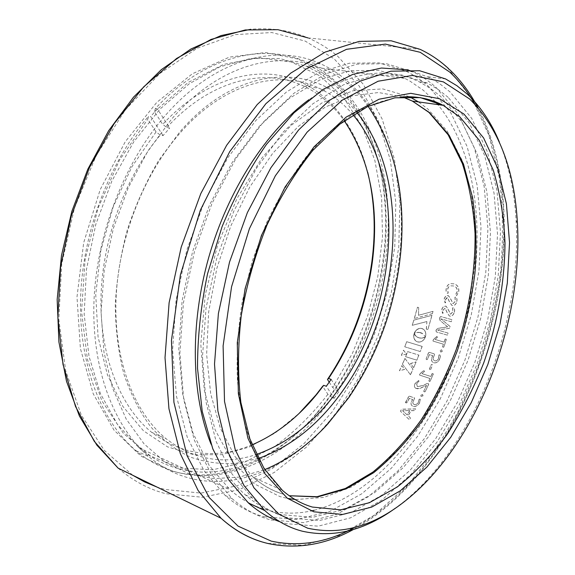 <?xml version="1.0" encoding="UTF-8"?>
<svg xmlns="http://www.w3.org/2000/svg" width="575" height="575" viewBox="0 0 575 575"><rect width="100%" height="100%" fill="white"/><g stroke="black" fill="none" stroke-linecap="round" stroke-linejoin="round"><path stroke-width="0.43" stroke-dasharray="2.88 2.16" d="M329.223 382.181L332.673 387.514L337.072 390.827C372.787 337.532 391.654 268.353 387.73 204.643C383.432 141.306 355.084 84.503 307.043 62.316C263.738 42.155 203.766 56.098 155.365 108.56L154.495 111.672L162.696 124.365L166.851 127.506L169.69 128.038L163.07 135.614L160.238 135.06L156.069 131.912L147.775 119.248L148.609 116.164C108.668 163.027 82.139 233.824 80.55 299.769C79.084 365.772 101.725 421.899 136.138 450.786C197.649 502.349 282.907 468.064 332.314 397.627L334.147 398.288L326.305 386.249M155.365 108.56L157.406 108.912L169.69 128.038M163.07 135.614L150.643 116.531L148.609 116.164M157.406 108.912L150.643 116.531M331.15 379.392L338.912 391.482L337.072 390.827M334.147 398.288L338.912 391.482M332.314 397.627L327.901 394.306L322.647 386.285M368.115 106.339C328.117 46.812 240.264 40.056 171.63 119.09L147.955 150.916L128.211 187.831L113.39 228.268L104.212 270.394L101.063 312.29L103.946 352.08L112.535 388.118L126.212 419.074L144.145 443.986L165.406 462.307L189.002 473.822L213.993 478.637L239.516 477.077L264.787 469.631M165.931 114.777C215.007 58.672 276.87 43.139 320.972 63.983C378.745 90.261 406.762 167.541 400.545 245.827C395.895 302.076 378.149 353.05 347.3 398.748L325.824 425.694C276.266 480.872 202.68 502.169 149.004 456.758C114.217 427.397 91.619 369.567 93.969 301.71C96.442 233.903 124.646 161.553 165.931 114.777M154.495 111.672L188.183 82.441L223.639 64.371L258.621 57.73L291.223 61.949L319.988 75.893L343.886 98.066L362.3 126.845L374.907 160.605L381.62 197.786L382.512 236.958L377.761 276.762L367.633 315.934L352.468 353.258L332.673 387.514M166.851 127.506C210.184 79.961 264.522 67.146 303.65 86.099C319.729 93.782 333.27 105.34 344.281 120.764M367.734 172.349C356.234 126.938 328.814 90.368 290.253 78.006C251.757 65.981 202.752 81.161 162.696 124.365M258.312 458.491L235.247 463.486C219.758 464.291 204.657 462.106 189.937 456.924C175.648 449.966 162.574 439.918 150.7 426.779C139.754 411.923 130.841 394.414 123.963 374.253C118.45 352.806 115.561 329.777 115.28 305.167C116.596 280.061 120.621 254.926 127.355 229.784C135.563 205.11 145.985 182.045 158.621 160.59L179.817 131.941C239.847 61.927 317.867 62.776 356.759 112.405M352.971 114.748C343.318 103.256 332.041 94.422 319.132 88.234C279.213 68.583 223.014 83.03 179.055 134.191C142.449 176.396 117.789 241.033 115.949 301.343C114.224 361.697 134.665 413.015 166.11 438.747C193.876 459.928 223.955 465.182 256.328 454.509M252.102 444.82C216.365 459.748 182.893 455.594 151.678 432.35C120.599 407.078 100.108 357.427 100.963 298.899C101.94 240.408 124.969 177.316 160.238 135.06M327.901 394.306C312.038 414.647 294.443 431.962 275.123 446.243L244.605 462.199L212.714 469.818L180.787 468.021L150.449 456.025L123.517 433.521L101.912 400.919L87.443 359.483L81.557 311.427L85.078 259.792L98.009 208.157L119.456 160.217L147.775 119.248M156.069 131.912L131.963 166.671L113.146 206.971L100.826 250.499L95.737 294.666L98.059 336.864L107.403 374.756L122.921 406.482L143.434 430.754L167.612 446.904L194.077 454.789L221.548 454.681L248.867 447.185L275.051 433.068L299.287 413.238M172.004 470.997C222.123 485.343 276.999 459.461 316.365 413.533C354.509 367.648 377.085 313.555 384.1 251.261C391.41 181.657 372.198 111.687 327.448 75.785L298.612 59.182L265.42 52.519L229.339 57.126L192.323 73.794L156.738 102.422L125.185 141.845L100.151 189.721L83.67 242.751L76.993 297.009L80.399 348.529L93.236 393.817L114.08 430.229L141.026 456.162L172.004 470.997M329.123 80.09C373.003 115.122 391.906 183.842 384.704 252.332C377.789 313.634 355.587 366.85 318.097 411.966C279.414 457.111 225.587 482.389 176.626 468.165C163.192 464.277 150.628 457.484 138.92 447.788L117.379 424.321L100.366 393.501L89.003 356.342L84.18 314.381L86.422 269.625L95.788 224.387L111.83 181.096L133.644 142.032L159.943 109.121L189.232 83.778L219.938 66.815L250.571 58.485L279.838 58.528L306.669 66.326L318.298 72.486L329.123 80.09M271.062 520.001L303.693 522.625L336.677 514.359L368.539 496.577L398.108 470.767L424.479 438.459L446.933 401.113L464.931 360.115L478.005 316.803L485.782 272.507L487.923 228.577L484.157 186.465L474.274 147.732L458.217 114.116L436.109 87.479C429.079 81.147 421.432 75.95 413.152 71.904L386.486 63.724L357.025 64.112L325.795 73.801L294.098 93.128L263.479 121.864L235.592 159.088L212.074 203.205L194.343 251.979L183.439 302.766L179.903 352.755L183.705 399.302L194.343 440.155L210.888 473.642L232.171 498.712C244.174 509.256 257.133 516.35 271.062 520.001M264.184 516.774L296.88 519.491L329.921 511.369L361.833 493.753L391.431 468.136L417.809 436.022L440.256 398.878L458.225 358.074L471.248 314.956L478.953 270.847L481.002 227.096L477.121 185.15L467.123 146.567L450.929 113.081L428.698 86.545C421.64 80.234 413.957 75.059 405.641 71.02L378.896 62.862L349.377 63.214L318.104 72.831L286.4 92.022L255.803 120.563L227.966 157.55L204.513 201.387L186.868 249.859L176.051 300.344L172.601 350.067L176.496 396.383L187.213 437.058L203.838 470.429L225.192 495.456C237.223 505.986 250.226 513.094 264.184 516.774M435.311 101.718L423.444 90.376L409.716 80.953L404.836 78.387L378.853 70.358L350.161 70.646L319.793 79.961L289.017 98.605L259.325 126.327L232.336 162.243L209.623 204.786L192.539 251.807L182.095 300.775L178.789 348.982L182.613 393.875L193.063 433.298L209.257 465.613L230.05 489.807C241.407 499.661 253.654 506.374 266.793 509.953C281.29 513.806 296.075 514.151 311.14 510.967M314.123 510.305C379.148 493.767 436.684 419.872 462.214 335.872C487.543 251.764 481.138 157.37 437.812 104.585M211.047 444.137C219.945 465.671 231.366 482.576 245.302 494.845C256.421 504.555 268.417 511.153 281.297 514.647L312.527 517.363L344.195 509.522L374.864 492.416L403.398 467.482L428.885 436.188L450.635 399.956L468.079 360.144L480.779 318.083L488.348 275.073L490.453 232.465L486.845 191.676L477.329 154.251L461.862 121.864L440.579 96.334L430.538 88.457L419.678 82.088C387.04 65.73 350.125 71.587 308.933 99.669M448.133 97.326L438.136 89.427L427.326 83.037L401.774 74.994L373.491 75.354L343.455 84.834L312.944 103.73L283.432 131.812L256.536 168.159L233.809 211.19L216.638 258.721L206.022 308.164L202.486 356.787L206.03 402.004L216.164 441.614L232.013 473.994L252.447 498.122C263.53 507.84 275.49 514.431 288.334 517.895L319.492 520.519L351.095 512.541L381.721 495.269L410.219 470.149L435.692 438.66L457.448 402.227L474.921 362.221L487.672 319.966L495.312 276.776L497.519 233.989L494.018 193.035L484.624 155.466L469.279 122.957L448.133 97.326M279.817 521.733L286.134 523.674L318.176 526.168L350.621 517.809L382.008 499.963L411.175 474.131L437.23 441.823L459.461 404.512L477.322 363.572L490.36 320.354L498.194 276.165L500.48 232.379L496.951 190.426L487.406 151.886L471.759 118.464L450.146 92.029L439.552 83.591L429.748 77.675L408.228 69.827M499.287 141.867C508.918 165.428 514.532 191.683 516.113 220.627C522.086 322.942 475.467 444.123 403.355 502.112L395.147 508.336M458.771 291.633C459.159 287.335 457.506 284.733 453.804 283.834L450.807 283.655C448.414 284.129 446.912 285.804 446.301 288.664C445.833 290.727 446.214 292.28 447.443 293.308L448.213 293.142L447.709 289.024L448.593 287.018L450.534 285.832L453.352 285.94C456.155 286.508 457.47 288.377 457.283 291.547L455.472 295.112L456.665 295.665L458.656 291.633C459.044 287.335 457.391 284.733 453.689 283.842L450.692 283.655C448.299 284.129 446.797 285.797 446.193 288.664C445.726 290.727 446.107 292.272 447.336 293.308L448.105 293.135L447.602 289.024L448.478 287.018L450.426 285.832L453.237 285.94C456.047 286.508 457.355 288.377 457.175 291.539L455.357 295.104L456.557 295.658L458.656 291.633M456.766 301.552C457.319 299.582 457.017 298.094 455.86 297.095L455.041 297.246L455.335 301.199L453.366 303.514L452.755 303.449C451.67 300.402 450.175 297.764 448.256 295.528L445.984 295.902L444.31 298.612L445.05 302.716L445.596 302.802L445.603 299.446L447.666 297.606C448.759 300.617 450.239 303.255 452.101 305.519L453.15 305.634C455.084 305.26 456.291 303.902 456.766 301.552L456.658 301.537C457.211 299.575 456.909 298.087 455.752 297.088L454.926 297.239L455.228 301.185L453.258 303.499L452.647 303.435C451.562 300.387 450.067 297.749 448.148 295.521L445.603 296.103L444.202 298.598L444.942 302.702L445.488 302.788L445.496 299.431L447.062 297.548L447.558 297.598C448.651 300.603 450.132 303.241 451.993 305.505L453.043 305.62C454.976 305.253 456.183 303.887 456.658 301.537M454.329 312.16C454.933 310.198 454.667 308.717 453.538 307.704L452.705 307.855L452.899 311.794L450.764 314.087L450.247 314.015C449.24 310.974 447.803 308.329 445.934 306.094L443.44 306.59L441.895 309.12L442.52 313.231L443.03 313.317L443.167 309.975L445.287 308.157C446.308 311.168 447.724 313.806 449.528 316.07L450.426 316.207C452.453 315.934 453.754 314.582 454.329 312.16L454.221 312.139C454.825 310.184 454.566 308.703 453.431 307.69L452.597 307.841L452.791 311.772L450.656 314.065L450.139 313.993C449.132 310.953 447.695 308.315 445.826 306.08L443.332 306.576L441.787 309.098L442.412 313.21L442.923 313.296L443.059 309.954L445.179 308.143C446.2 311.14 447.616 313.777 449.42 316.049L450.318 316.185C452.353 315.912 453.653 314.561 454.221 312.139M439.983 317.235L439.652 318.464L440.134 320.483L447.63 326.895L437.877 328.397L436.425 329.647L436.037 330.92L436.482 331.976L447.458 335.168L448.069 333.083L437.697 330.079L449.542 328.311L450.06 327.455L450.074 326.456L440.932 318.852L451.332 321.777L451.9 319.671L440.917 316.602L439.875 317.213L440.673 316.566M445.115 339.221L444.152 342.139L435.196 339.487L437.46 337.252L436.878 336.397L433.09 340.055L433.018 341.09L443.462 344.202L442.606 346.696L443.102 347.271L443.85 347.056L446.344 339.595L445.862 339.013L445.014 339.178L445.668 338.97M442.362 351.268L441.471 349.744L440.234 350.657L440.867 352.116L442.362 351.268L441.377 349.693L440.134 350.606L440.766 352.065L442.268 351.217M428.526 352.842L426.14 359.023L426.664 359.641L427.52 359.483L429.403 354.638L432.781 355.673L432.113 357.226C431.034 359.943 431.581 361.783 433.751 362.753C436.504 363.278 438.502 361.977 439.746 358.857C440.579 357.147 440.579 355.824 439.753 354.876L439.034 354.998L438.545 358.376C437.719 360.439 436.439 361.244 434.714 360.791C433.126 360.036 432.802 358.627 433.744 356.558L434.607 354.595L434.233 353.862L429.374 352.374L428.526 352.842L429.331 352.367M430.704 369.495L432.544 365.067L432.084 364.485L431.228 364.622L431.99 364.428L432.45 365.003L430.704 369.495L429.841 369.603L430.618 369.43M429.482 369.107L429.877 369.653L429.482 369.107L431.322 364.679M432.091 373.714L430.869 376.51L421.957 373.635L424.458 371.558L424.235 370.782L423.394 370.846L419.757 374.117L419.599 375.116L429.992 378.479L428.907 380.858L429.367 381.426L430.143 381.247L433.32 374.117L432.882 373.542L432.005 373.649L432.918 373.556M426.557 385.458L423.746 391.23L424.242 391.863L425.148 391.712L428.698 384.366L428.447 383.618L427.017 383.618L423.365 385.444L417.472 386.702L416.623 383.841L419.125 381.124L418.55 380.585L415.092 383.676C414.072 385.739 414.309 387.291 415.804 388.333L417.781 388.815L419.908 388.477L426.557 385.458L419.247 388.549L415.804 388.333M423.063 395.844L422.567 394.428L420.943 395.169L421.044 396.412L423.063 395.844L422.481 394.349L420.857 395.082L420.957 396.326L422.977 395.758M408.674 396.664L405.684 402.823L406.913 402.874L409.371 398.403L412.735 399.553L411.887 400.983C410.679 403.018 410.773 404.649 412.16 405.871L412.972 406.266C415.747 406.906 417.939 405.777 419.556 402.902L420.354 399.294L419.994 399.136L419.24 399.215L418.377 402.385C417.299 404.29 415.905 404.987 414.18 404.469L413.188 403.844L412.857 402.536L414.661 398.015L409.587 396.268L408.588 396.577L409.508 396.175L414.661 398.015M410.104 418.945L410.399 417.896L408.171 415.826L411.226 410.665L414.647 410.629L415.725 408.969L401.939 409.278L400.998 410.227L400.653 411.463L409.17 419.542L410.104 418.945L410.327 417.788L408.092 415.718L411.147 410.572L414.575 410.536L415.646 408.875L401.868 409.177L400.926 410.126L400.581 411.362L409.098 419.434L410.033 418.844M414.23 333.701L416.278 336.404L418.931 337.834L421.978 338.1L425.392 336.979L424.07 339.415L422.143 341.147L419.872 342.017L417.515 341.873L415.538 340.709L414.266 338.783L413.799 336.353L414.273 333.802M413.914 320.11L432.019 315.323L427.879 329.576L426.377 329.144L426.902 321.59L412.332 325.292L413.806 320.074L432.019 315.323M418.679 307.575L418.528 315.323L433.061 311.348L432.457 313.67L414.388 318.485L417.479 307.237L418.679 307.575L418.528 315.323M407.732 351.648L418.895 355.113L416.846 360.194L405.691 356.694L407.632 351.591L418.895 355.113M399.524 370.796L401.868 365.628L404.584 369.473L399.431 370.724L401.868 365.628M410.485 374.778L402.486 364.227L404.958 358.462L413.037 369.143L410.485 374.778L402.486 364.227M413.698 367.633L416.12 361.948L410.557 363.594L413.698 367.633L416.12 361.948M420.002 332.53L417.083 332.515L414.244 333.572L416.904 329.719L419.06 328.577L421.396 328.418L423.545 329.338L425.327 331.667L425.845 334.14L425.428 336.871L422.877 333.787L419.369 332.436M406.489 353.984L401.451 355.379L403.535 350.225L406.489 353.984L401.451 355.379M406.769 341.723L422.187 346.409L420.26 351.569L404.85 346.833L406.669 341.672L422.187 346.409M422.093 346.351L420.26 351.569M420.167 351.512L404.85 346.833M404.757 346.775L406.669 341.672M401.357 355.321L403.535 350.225M403.434 350.168L406.396 353.927M419.261 332.393L418.758 332.393M418.65 332.35L418.169 332.4M418.068 332.357L417.608 332.436M417.507 332.4L417.083 332.515M416.983 332.479L416.595 332.623M414.151 333.514L414.503 332.889M414.402 332.846L414.805 332.257M414.704 332.213L415.15 331.66M415.049 331.624L415.538 331.107M415.438 331.071L415.962 330.596M415.862 330.56L416.415 330.136M416.314 330.093L416.904 329.719M416.803 329.676L417.414 329.353M417.313 329.31L417.946 329.037M417.845 329.001L418.499 328.778M418.392 328.742L419.06 328.577M418.959 328.541L419.635 328.44M419.534 328.404L420.224 328.368M420.117 328.332L420.807 328.361M420.706 328.325L421.396 328.418M421.288 328.382L421.978 328.548M421.878 328.512L422.539 328.749M422.438 328.713L423.063 329.015M422.963 328.979L423.545 329.338M423.444 329.303L423.991 329.712M423.89 329.676L424.393 330.136M424.293 330.1L424.753 330.603M424.652 330.567L425.062 331.121M424.961 331.078L425.327 331.667M425.22 331.624L425.536 332.249M425.435 332.206L425.694 332.853M425.593 332.817L425.802 333.493M425.694 333.45L425.845 334.14M425.744 334.104L425.831 334.815M425.73 334.772L425.759 335.491M425.658 335.448L425.629 336.181M425.529 336.138L425.407 336.849M422.776 333.744L422.395 333.464M422.287 333.421L421.863 333.169M421.762 333.133L421.281 332.911M421.18 332.868L420.648 332.695M420.548 332.652L419.894 332.494M413.605 367.569L410.557 363.594M410.464 363.522L416.027 361.883M402.392 364.162L404.958 358.462M404.865 358.397L413.037 369.143M410.399 374.706L412.943 369.071M401.774 365.563L404.584 369.473M404.491 369.402L399.431 370.724M418.794 355.055L416.846 360.194M416.753 360.137L405.691 356.694M405.598 356.629L407.632 351.591M418.42 315.294L433.061 311.348M432.953 311.327L432.457 313.67M432.35 313.641L414.388 318.485M414.287 318.449L417.479 307.237M417.371 307.215L418.571 307.546M431.911 315.294L427.879 329.576M427.771 329.54L426.377 329.144M426.276 329.108L426.902 321.59M426.801 321.554L412.332 325.292M412.225 325.249L413.806 320.074M414.683 334.672L415.006 335.031M414.906 334.988L415.258 335.362M415.157 335.318L415.56 335.707M415.459 335.663L415.897 336.059M415.797 336.016L416.278 336.404M416.178 336.361L416.71 336.742M416.609 336.698L417.191 337.058M417.091 337.015L417.716 337.353M417.615 337.309L418.298 337.611M418.198 337.568L418.931 337.834M418.83 337.791L419.577 337.992M419.477 337.949L420.21 338.093M420.109 338.05L420.828 338.143M420.728 338.1L421.418 338.143M421.317 338.1L421.978 338.1M421.878 338.057L422.51 338.021M422.409 337.978L423.006 337.92M422.905 337.877L423.473 337.798M423.372 337.755L423.89 337.662M423.789 337.618L424.264 337.525M424.163 337.482L424.594 337.388M424.494 337.345L424.875 337.259M425.292 336.936L425.133 337.647M425.033 337.604L424.824 338.272M424.724 338.229L424.472 338.869M424.372 338.826L424.07 339.415M423.976 339.372L423.638 339.926M423.538 339.875L423.164 340.378M423.071 340.335L422.668 340.788M422.567 340.745L422.143 341.147M422.043 341.104L421.597 341.449M421.497 341.406L421.037 341.701M420.936 341.651L420.462 341.888M420.361 341.838L419.872 342.017M419.772 341.967L419.283 342.082M419.182 342.032L418.686 342.082M418.593 342.032L418.097 342.017M417.996 341.967L417.515 341.873M417.414 341.823L416.961 341.672M416.861 341.622L416.444 341.406M416.343 341.356L415.969 341.083M415.438 340.666L415.15 340.292M415.049 340.242L414.805 339.825M414.712 339.782L414.518 339.322M414.417 339.279L414.266 338.783M414.165 338.74L414.072 338.215M413.971 338.172L413.928 337.618M413.827 337.568L413.835 336.993M413.734 336.95L413.799 336.353M413.698 336.303L413.813 335.692M413.713 335.649L413.892 335.024M413.784 334.981L414.022 334.348M413.921 334.305L414.216 333.665M409.68 410.557L407.129 414.863L402.507 410.622L409.68 410.557L402.586 410.723L407.208 414.963L409.759 410.658M419.556 402.902L420.275 399.201L419.161 399.129L418.291 402.299C417.22 404.196 415.826 404.893 414.101 404.376L413.109 403.751L412.778 402.435L414.582 397.929M405.54 402.371L408.588 396.577M405.461 402.277L405.936 402.881L406.834 402.78L409.292 398.31L412.656 399.46L411.808 400.89C410.6 402.924 410.694 404.556 412.081 405.777L412.9 406.173C415.668 406.805 417.86 405.684 419.477 402.809M425.148 391.712L428.612 384.287L428.361 383.539L426.93 383.547L423.279 385.365L417.385 386.623L416.537 383.762L419.031 381.052L418.456 380.506L415.006 383.597C413.986 385.652 414.223 387.205 415.718 388.247M423.746 391.23L426.47 385.379M423.667 391.151L424.156 391.776L425.069 391.632M430.143 381.247L433.234 374.052L432.824 373.491M430.869 376.51L432.005 373.649M430.783 376.438L421.863 373.57L424.372 371.486L424.142 370.71L423.308 370.782L419.664 374.045L419.506 375.044L429.992 378.479M428.907 380.858L429.899 378.408M428.821 380.787L429.273 381.354L430.057 381.175M429.388 369.042L431.228 364.622M439.746 358.857L439.652 358.8C440.479 357.097 440.486 355.767 439.659 354.818L438.941 354.94L438.452 358.318C437.625 360.381 436.346 361.186 434.621 360.733C433.033 359.979 432.709 358.57 433.651 356.5L434.513 354.545L434.139 353.812L429.23 352.31M426.14 359.023L428.433 352.791M426.046 358.958L426.571 359.583L427.426 359.418L429.309 354.581L432.688 355.623L432.019 357.168C430.941 359.885 431.48 361.725 433.658 362.688C436.403 363.213 438.402 361.919 439.652 358.8M443.85 347.056L446.25 339.552L445.567 338.934M444.152 342.139L445.014 339.178M444.051 342.096L435.095 339.444L437.359 337.216L436.777 336.353L432.989 340.012L432.918 341.047L443.462 344.202M442.606 346.696L443.361 344.159M442.506 346.653L443.002 347.221L443.749 347.012M436.037 330.92L436.382 331.94L447.328 335.124L447.947 334.161L447.968 333.047L437.589 330.043L449.442 328.282L449.959 327.427L449.973 326.428L440.831 318.823L451.274 321.756L451.792 319.65L440.565 316.537M439.652 318.464L439.875 317.213M439.544 318.435L440.026 320.462L447.645 326.844M447.53 326.866L437.776 328.361L436.425 329.647M435.929 330.884L436.324 329.612M295.543 499.546L323.883 497.425L352.051 486.709L378.961 468.474L403.715 443.9L425.601 414.187L444.051 380.513L458.606 344.03L468.884 305.871L474.576 267.159L475.424 229.073L471.227 192.848L461.869 159.807L447.364 131.366L427.893 109.013L418.514 101.926M409.371 96.686L382.749 88.909L353.223 90.706L322.122 102.81L291.108 125.386L262.071 157.794L236.958 198.512L217.566 245.187L205.253 294.838L200.797 344.209L204.29 390.123L215.172 429.899L232.365 461.56L254.481 483.934L279.989 496.606L287.593 498.439M402.694 96.88C386.968 98.807 370.839 104.276 354.293 113.297C337.748 124.38 321.763 138.834 306.317 156.673C291.489 176.266 278.243 198.296 266.577 222.769L252.123 261.452L242.226 301.782C237.985 328.943 236.39 355.17 237.439 380.478C239.976 404.764 244.864 426.664 252.094 446.193C260.504 464.047 270.573 478.738 282.318 490.259L253.431 477.458C262.638 485.408 272.557 490.978 283.18 494.169L283.906 494.356C273.039 491.143 262.883 485.516 253.431 477.458L234.916 456.378L220.347 428.202L210.673 393.782L206.633 354.437L208.66 311.952L216.818 268.417L230.762 226.068L249.744 187.083L272.687 153.353L298.346 126.349L325.378 107.015L352.489 95.759L378.537 92.532L402.572 96.895M118.127 468.151C132.825 480.75 148.688 489.26 165.715 493.695L202.436 497.26L239.178 489.706L274.354 472.406L306.683 446.876L335.211 414.632L359.202 377.143L378.091 335.814L391.417 291.985L398.784 246.984L399.869 202.177L394.4 159.023L382.195 119.104L363.22 84.194L337.676 56.192C328.627 48.638 318.737 42.55 308.013 37.914C290.447 30.403 271.364 27.535 250.779 29.296M132.71 475.245L104.276 450.347L81.319 415.1L65.672 370.71L58.837 319.333L61.712 263.961L74.405 208.164L96.133 155.667L125.328 109.882L159.85 73.492L197.297 48.178L235.304 34.608L271.81 32.545L305.152 41.062L334.118 58.815L359.404 86.322L378.206 120.678L390.332 159.994L395.801 202.537L394.781 246.725L387.536 291.115L374.39 334.348L355.731 375.101L332.019 412.038L303.83 443.778L271.896 468.862L237.18 485.796L200.934 493.098L164.752 489.44L156.975 487.061M308.013 37.914L420.045 49.321C430.301 54.201 439.681 60.648 448.177 68.655L471.895 98.382L488.958 135.47L499.323 177.862C503.024 208.092 503.448 239.272 500.588 271.393C495.966 303.586 488.412 335.225 477.918 366.304L458.527 410.794C443.188 438.905 425.644 464.269 405.878 486.888L373.879 515.452L339.243 535.497L303.183 545.33L267.289 543.317L264.644 542.649M354.452 527.591C479.126 460.834 545.732 226.435 474.792 104.097M401.213 247.077L400.545 245.827M151.678 432.35L166.11 438.747M307.043 62.316L320.972 63.983M136.138 450.786L149.004 456.758M303.65 86.099L319.132 88.234M327.736 424.019L325.824 425.694M384.704 252.332L384.1 251.261M318.097 411.966L316.365 413.533M245.302 494.845L252.447 498.122M419.678 82.088L427.326 83.037M428.052 76.82L445.567 78.919M138.92 447.788L230.05 489.807M306.669 66.326L404.836 78.387M225.192 495.456L232.171 498.712M405.641 71.02L413.152 71.904M448.744 68.792L449.823 69.805M477.89 107.518C544.827 233.73 477.559 462.516 353.438 529.489M517.399 222.978L516.113 220.627M406.561 499.883L403.355 502.112"/><path stroke-width="0.86" d="M299.287 413.238L315.977 394.939L322.647 386.285L323.718 385.336L326.305 386.249L331.15 379.392L328.562 378.494L327.477 379.471L329.223 382.181M264.787 469.631C287.795 459.921 308.775 444.719 327.736 424.019L348.845 397.533C379.169 352.583 396.628 302.428 401.213 247.077C405.195 191.813 394.162 144.9 368.115 106.339M344.281 120.764C369.984 159.634 379.342 206.698 372.356 261.963C366.462 304.772 351.864 343.613 328.562 378.494M327.477 379.471C351.138 344.087 365.952 304.685 371.924 261.266C375.993 230.144 374.591 200.502 367.734 172.349M356.759 112.405C411.765 177.927 401.702 307.977 343.699 389.448C319.844 423.646 291.381 446.66 258.312 458.491M256.328 454.509C288.837 442.994 316.832 420.462 340.321 386.903C397.483 306.913 407.237 178.926 352.971 114.748M323.718 385.336L317.184 393.803C298.159 417.306 276.467 434.312 252.102 444.82M469.703 99.044L443.39 81.88L412.433 75.44L378.12 81.226L342.262 100.143L307.143 132.106L275.346 175.806L249.435 228.62L231.56 286.781L223.107 345.87L224.516 401.443L235.225 449.664L253.898 487.737L278.702 514.072L307.625 528.188C341.227 535.562 374.203 526.132 406.561 499.883C477.286 443.016 523.243 323.574 517.399 222.978C514.539 169.553 498.64 128.247 469.703 99.044M395.147 508.336C364.514 530.524 333.536 538.143 302.227 531.185C288.794 527.713 276.302 520.828 264.752 510.535L244.044 485.602L228.038 452.079L217.896 411.01L214.511 364.061L218.392 313.519L229.526 262.092L247.365 212.628L270.847 167.843L298.562 130.022L328.864 100.805L360.108 81.118L390.784 71.207L419.606 70.725L445.567 78.919L456.952 85.74L467.432 94.243C480.7 106.806 491.323 122.683 499.287 141.867M311.14 510.967L314.123 510.305M437.812 104.585L435.311 101.718M308.933 99.669C266.829 130.424 228.045 189.7 208.761 257.341C189.592 325.026 191.41 395.837 211.047 444.137M408.228 69.827L381.441 68.03L352.755 74.398L323.2 89.341L293.99 112.837L266.484 144.368C249.385 169.028 234.586 196.456 222.079 226.658L207.568 273.729C200.819 306.001 197.469 337.532 197.527 368.331L202.213 411.312L212.815 448.888L228.541 479.701L248.4 502.945C258.168 511.599 268.64 517.859 279.817 521.733M418.514 101.926L409.371 96.686M402.572 96.895L412.397 101.085L429.475 112.571L449.053 135.168L463.5 164.069L472.607 197.699C476.093 221.928 476.862 247.106 474.921 273.226C471.5 299.482 465.628 325.349 457.305 350.829C447.688 375.734 436.022 398.985 422.302 420.584C407.56 440.896 391.367 458.246 373.736 472.65L346.1 488.894L317.515 496.951L289.232 495.736L317.062 496.699L345.345 488.498L372.801 472.147C390.346 457.671 406.475 440.256 421.173 419.887C434.851 398.231 446.48 374.936 456.061 350.002C468.841 311.909 475.41 272.061 475.051 233.723C473.541 208.603 469.308 185.193 462.336 163.501L448.162 134.83L429.036 112.47L412.397 101.085L443.109 105.311C430.883 98.886 417.414 96.083 402.694 96.88M308.013 37.914L278.02 29.699L245.317 29.95L211.054 39.423L176.647 58.434L143.764 86.796L114.152 123.647L89.513 167.44L71.307 216.042L60.583 266.886L57.845 317.256L63.027 364.528L75.519 406.475L94.314 441.377L118.127 468.151L221.03 518.226L198.116 490.518L180.327 453.661L168.949 408.768L165.018 357.65L169.107 302.773L181.233 247.056L200.797 193.588L226.643 145.288L257.19 104.578L290.641 73.198L325.177 52.073L359.131 41.4L391.115 40.775L420.045 49.321C430.51 54.222 440.076 60.713 448.744 68.792M156.975 487.061L144.634 481.936L132.71 475.245M264.644 542.649C249.011 538.516 234.471 530.38 221.03 518.226C235.542 531.199 251.246 539.637 268.151 543.54C296.844 549.542 325.27 544.856 353.438 529.489M474.792 104.097C467.712 91.835 459.382 81.176 449.801 72.119L420.239 52.311L385.343 44.095L346.517 49.313L305.799 69.158L265.851 103.73L229.691 151.699L200.352 210.162L180.406 274.821L171.451 340.594L173.923 402.335L187.062 455.673L209.163 497.49L238.007 526.096L271.213 541.125C299.043 547.141 326.787 542.628 354.452 527.591M313.821 511.793L287.327 498.238L264.759 473.52L247.904 438.172L238.359 393.731L237.274 342.743L245.101 288.672L261.438 235.463L285.056 187.048L314.058 146.783L346.172 117.084L379.09 99.202L410.751 93.315L439.465 98.72L464.003 114.13L483.589 137.928L497.777 168.389L506.41 203.809L509.536 242.571L507.301 283.188L499.963 324.264L487.844 364.485L471.306 402.558L450.807 437.201L426.887 467.087L400.243 490.842L371.745 507.078L342.492 514.46L313.821 511.793M459.871 116.948L443.109 105.311L420.347 97.635L394.917 97.8L367.691 106.54L339.847 124.178L312.793 150.456C295.579 172.004 280.341 196.794 267.073 224.825C255.35 254.143 246.747 284.345 241.263 315.423C237.777 346.2 237.647 375.223 240.882 402.507L249.902 438.955L264.062 468.496L282.318 490.259C291.633 498.345 301.667 503.944 312.412 507.064L340.587 509.824L369.366 502.715L397.426 486.881C415.423 472.513 432.033 454.983 447.242 434.312C461.445 412.261 473.606 388.441 483.733 362.854C497.332 323.718 504.685 282.627 504.994 242.973C503.916 216.955 500.006 192.668 493.264 170.107L479.219 140.243L459.871 116.948M287.593 498.439L295.543 499.546M372.356 261.963L371.924 261.266M317.184 393.803L315.977 394.939M250.779 29.296L221.001 35.578L190.828 49.047L161.295 69.683L133.522 97.153L108.653 130.719L87.774 169.273L71.825 211.399L61.489 255.408L57.162 299.539L58.916 342.032L66.506 381.304L79.407 416.034L96.909 445.208L118.127 468.151M248.4 502.945L264.752 510.535M449.823 69.805C460.827 80.385 470.177 92.956 477.89 107.518"/></g></svg>
